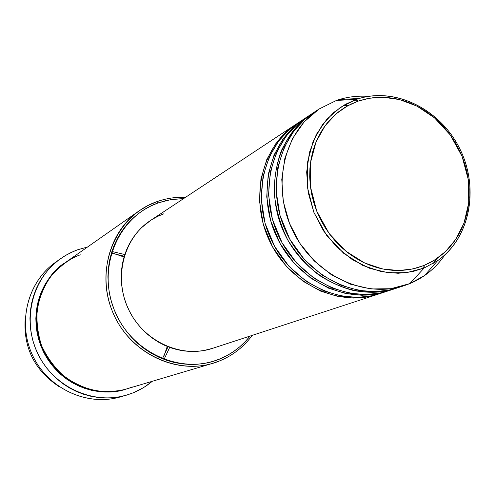 <?xml version="1.0" encoding="UTF-8"?>
<svg xmlns="http://www.w3.org/2000/svg" width="495" height="495" viewBox="0 0 495 495"><rect width="100%" height="100%" fill="white"/><g stroke="black" fill="none" stroke-linecap="round" stroke-linejoin="round"><path stroke-width="0.74" d="M424.097 265.438L412.657 268.971L398.772 270.536L382.486 268.952L364.4 262.882L345.9 251.182L329.187 233.56L316.744 211.155L310.39 186.479L310.514 162.583L316.045 141.91L325.166 125.656L336.055 113.881L347.354 105.98L358.207 101.11L356.487 99.365L345.337 104.358L333.735 112.464L322.542 124.542L313.168 141.224L307.475 162.453L307.339 186.992L313.861 212.33L326.638 235.342L343.808 253.434L362.81 265.444L381.391 271.668L398.11 273.277L412.372 271.656L424.116 268.03L424.097 265.438L416.864 267.925L409.353 269.596L401.624 270.437L393.766 270.431L385.846 269.577L377.945 267.869L370.149 265.326L362.526 261.973L355.163 257.833L348.134 252.951L341.513 247.37L335.369 241.139L329.763 234.339L324.757 227.019L320.401 219.266L316.744 211.155L313.818 202.771L311.658 194.195L310.278 185.526L309.703 176.851L309.92 168.251L310.94 159.817L312.741 151.643L315.296 143.798L318.588 136.36L322.573 129.412L327.207 123.014L332.442 117.222L338.221 112.093L344.483 107.675L351.172 104.006L358.207 101.11L365.533 99.019L373.063 97.738L380.742 97.28L388.482 97.639L396.217 98.808L403.871 100.782L411.382 103.523L418.671 107.007L425.681 111.202L432.352 116.071L438.613 121.553L444.417 127.611L449.714 134.182L454.447 141.205L458.587 148.624L462.089 156.364L464.923 164.359L467.07 172.538L468.493 180.824L469.198 189.152L469.161 197.431L468.388 205.598L466.878 213.58L464.644 221.29L461.705 228.665L458.085 235.639L453.81 242.135L448.916 248.094L443.446 253.452L437.45 258.167L430.984 262.177L424.097 265.438L424.116 268.03L406.729 272.64L388.328 272.782L369.852 268.377L352.273 259.597L336.532 246.863L323.495 230.825L313.861 212.33L308.15 192.382L306.665 172.043L309.455 152.398L316.324 134.479L326.873 119.202L340.511 107.316L356.487 99.365L336.464 100.436L318.99 109.073L304.054 121.999L292.471 138.625L284.891 158.128L281.773 179.518L283.326 201.663L289.507 223.387L299.995 243.503L314.22 260.927L331.403 274.744L350.596 284.235L370.767 288.95L390.852 288.709L409.829 283.61L424.116 268.03L409.829 283.61L404.477 285.578C364.438 299.085 313.91 275.01 292.712 230.664C271.142 186.504 283.678 131.955 319.139 108.98L336.464 100.436C346.741 96.933 357.39 95.591 368.416 96.401C358.467 95.665 348.796 96.692 339.403 99.483L336.464 100.436L356.487 99.365L359.178 98.493C396.804 87.058 441.404 110.274 460.257 149.707C479.432 188.979 469.91 238.349 437.574 260.723L424.116 268.03L437.574 260.723C470.04 237.94 479.296 188.781 460.257 149.7C441.472 110.509 397.2 87.213 359.178 98.493L356.487 99.365L358.207 101.11L369.759 98.196L383.557 97.317L399.477 99.551L416.883 106.072L434.468 117.816L450.258 134.931L462.089 156.364L468.375 179.92L468.722 202.919L463.982 223.158L455.697 239.444L445.5 251.571L434.684 260.005L424.097 265.438M422.043 268.835L424.326 266.155M348.251 105.491L343.171 105.621M59.208 386.713C34.044 370.062 22.758 346.71 25.35 316.651C22.758 346.71 34.044 370.062 59.208 386.713M219.959 360.781L219.91 358.937C181.213 375.389 130.686 352.496 114.11 309.493C96.946 266.718 118.534 216.501 158.177 202.907L156.989 201.626C116.535 215.474 94.471 266.706 111.988 310.365C128.904 354.253 180.483 377.592 219.959 360.781L212.813 363.305C176.437 374.412 132.672 354.135 114.747 316.664C96.531 279.335 107.836 232.446 139.138 210.845L147.77 205.623L156.989 201.626C166.209 198.371 175.737 196.93 185.563 197.301C175.737 196.93 166.209 198.371 156.989 201.626L158.177 202.907L151.08 205.871L144.317 209.564L137.95 213.97L132.06 219.037L126.695 224.73L121.918 230.986L117.773 237.755L114.314 244.963L111.567 252.555L109.574 260.438L108.356 268.55L107.929 276.792L108.294 285.095L109.457 293.374L111.4 301.529L114.11 309.493L117.562 317.177L121.714 324.497L126.528 331.384L131.948 337.769L137.919 343.586L144.385 348.777L151.278 353.288L158.518 357.081L166.042 360.113L173.757 362.359L181.603 363.806L189.486 364.444L197.332 364.258L205.072 363.274L212.621 361.486L219.91 358.937L226.871 355.639L233.436 351.642L239.549 346.983L245.155 341.705L250.031 336.08C241.95 346.302 231.908 353.925 219.91 358.937L219.959 360.781C233.046 355.292 243.818 346.809 252.271 335.35C243.818 346.809 233.046 355.292 219.959 360.781M122.921 396.093C89.589 407.441 49.079 389.918 32.967 356.183C16.545 322.591 27.992 279.966 57.599 260.902M111.387 253.162L124.257 256.231M168.009 346.766L162.416 358.757M303.367 119.406L297.662 123.175C263.192 145.524 250.922 198.235 271.718 240.811C292.155 283.561 341.08 306.702 380.005 293.585L386.508 291.456C347.286 304.679 297.934 281.29 277.293 238.12C256.292 195.123 268.637 141.917 303.367 119.406L293.374 127.283L282.936 139.188L274.088 154.916L268.216 174.401L266.731 196.843L270.623 220.591L280.034 243.416L294.036 263.13L310.934 278.246L328.853 288.294L346.228 293.671L362.062 295.274L375.878 294.104L386.508 291.456M150.573 220.442C123.385 238.12 113.275 278.116 128.793 309.876C144.033 341.773 181.653 358.702 212.398 348.387L377.864 294.284C339.038 307.37 290.249 284.303 269.886 241.696C249.158 199.262 261.403 146.712 295.787 124.418L150.573 220.442M296.728 123.806L285.881 132.227L275.542 144.002L266.786 159.545L260.964 178.794L259.473 200.958L263.309 224.402L272.59 246.925L286.413 266.372L303.107 281.29L320.816 291.196L337.998 296.499L353.659 298.064L367.333 296.907L377.864 294.284M139.138 210.845L65.161 262.703C38.579 281.067 28.809 320.11 43.851 350.924C58.645 381.855 95.306 398.456 126.213 389.045L212.813 363.305M60.081 259.021L54.982 262.697C27.176 282.49 17.102 323.662 32.967 356.183C48.584 388.822 87.101 406.513 119.895 397.021L125.978 395.301M133.613 392.671L126.015 395.295C92.794 404.91 53.732 386.942 37.874 353.807C21.774 320.797 31.965 279.031 60.143 258.978L66.027 255.16L73.52 251.392L77.418 249.845L87.547 247.011L77.418 249.845L70.766 252.648L64.424 256.119L58.453 260.234L52.916 264.955L47.867 270.239L43.356 276.043L39.439 282.298L36.154 288.956L33.536 295.954L31.612 303.212L30.412 310.662L29.941 318.236L30.214 325.852L31.222 333.426L32.961 340.894L35.417 348.171L38.561 355.187L42.36 361.87L46.777 368.144L51.771 373.954L57.284 379.238L63.261 383.941L69.634 388.024L76.348 391.446L83.327 394.168L90.505 396.167L97.806 397.436L105.157 397.955L112.483 397.732L119.716 396.767L126.782 395.072L133.613 392.671L140.147 389.59L146.328 385.865L152.417 381.255L143.47 387.696L133.613 392.671M319.139 108.98L313.125 112.953C277.942 135.754 265.481 189.789 286.834 233.51C307.822 277.404 357.897 301.22 397.627 287.818L404.477 285.578M311.151 114.258L305.297 118.132C270.474 140.704 258.105 194.071 279.174 237.21C299.883 280.523 349.377 303.998 388.705 290.738L395.375 288.554C355.75 301.919 305.817 278.19 284.903 234.444C263.618 190.866 276.055 137.004 311.151 114.258L312.141 113.615C300.502 120.83 290.317 133.007 281.587 150.158C276.81 162.75 274.335 176.901 274.174 192.617C275.777 208.834 280.275 224.563 287.682 239.815C296.585 254.003 307.018 265.778 318.972 275.127C331.161 282.806 343.066 288.022 354.68 290.775C371.448 293.083 385.388 292.217 396.495 288.183L395.375 288.554M433.069 263.6L436.974 258.495M357.743 100.231L354.123 100.231M444.949 254.783C435.971 267.925 424.264 277.528 409.829 283.61L424.506 275.597C432.531 269.973 439.343 263.037 444.949 254.783M125.798 389.169L118.614 390.92L111.938 391.799L105.181 391.997L98.4 391.508L91.668 390.332L85.053 388.476L78.618 385.958L72.437 382.802L66.559 379.034L61.052 374.69L55.978 369.815L51.375 364.462L47.303 358.677L43.801 352.52L40.906 346.055L38.641 339.347L37.038 332.467L36.104 325.481L35.85 318.464L36.277 311.485L37.379 304.611L39.142 297.916L41.549 291.462L44.575 285.318L48.182 279.545L52.328 274.187L56.981 269.305L64.808 262.95C44.637 274.261 24.076 316.187 45.039 354.853C67.042 392.219 107.372 396.13 125.798 389.169M164.055 359.395L169.674 347.403M124.796 254.529L111.907 251.479M183.596 198.6L173.101 199.281L165.54 200.704L158.177 202.907L170.682 199.646L183.596 198.6M212.473 348.369L203.853 350.534L197.258 351.351L190.575 351.487L183.862 350.924L177.185 349.674L170.62 347.744L164.229 345.145L158.072 341.909L152.219 338.06L146.724 333.636L141.65 328.68L137.047 323.247L132.957 317.388L129.43 311.163L126.497 304.629L124.189 297.86L122.525 290.924L121.529 283.889L121.207 276.823L121.56 269.812L122.587 262.907L124.264 256.193L126.584 249.728L129.511 243.583L133.025 237.81L137.078 232.464L141.632 227.601L150.622 220.405M152.045 219.495L157.8 216.321L163.845 213.778M80.308 254.814C70.736 258.043 61.027 265.079 51.189 275.932C45.119 284.303 40.59 294.476 37.601 306.454C36.055 319.318 37.385 332.405 41.58 345.72C47.545 358.349 55.49 368.905 65.414 377.388C75.797 384.238 86.099 388.73 96.315 390.852C111.01 392.275 123.001 390.957 132.283 386.911M163.987 355.886L167.242 346.463M124.022 257.016L114.252 253.613M316.169 111.041L304.747 119.357L293.739 131.237L284.272 147.182L277.85 167.217L276.024 190.526L279.953 215.337L289.792 239.203L304.53 259.702L322.288 275.22L340.993 285.299L358.974 290.441L375.204 291.648L389.231 290.051L401.018 286.624M308.261 116.269L296.963 124.505L286.067 136.255L276.705 152.014L270.344 171.802L268.531 194.807L272.392 219.285L282.094 242.822L296.635 263.031L314.164 278.339L332.64 288.282L350.411 293.343L366.461 294.537L380.339 292.96L392.003 289.575M300.552 121.362L289.377 129.517L278.598 141.143L269.336 156.723L263.037 176.263L261.23 198.978L265.023 223.127L274.589 246.343L288.944 266.279L306.25 281.377L324.503 291.178L342.07 296.177L357.941 297.353L371.677 295.793L383.223 292.446M424.506 275.597L437.574 260.723M339.403 99.483L359.178 98.493M283.474 138.445L288.09 133.693"/></g></svg>
